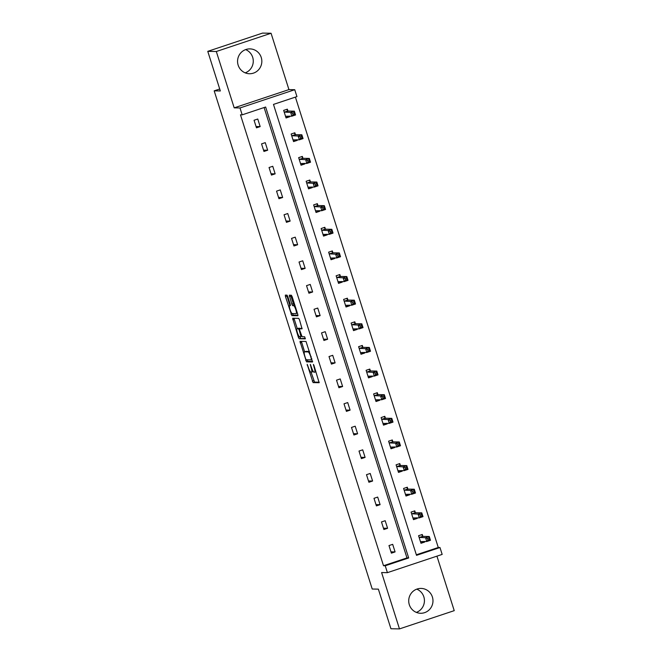 <?xml version="1.0" encoding="UTF-8"?>
<svg xmlns="http://www.w3.org/2000/svg" width="662" height="662" viewBox="0 0 662 662"><rect width="100%" height="100%" fill="white"/><g stroke="black" fill="none" stroke-linecap="round" stroke-linejoin="round"><path stroke-width="0.99" d="M307.168 364.282L313.076 382.611L319.142 382.719L313.97 365.441L313.391 364.398L314.152 367.476A5.006 1.018 -108.4 0 1 314.657 372.201A5.006 1.018 -108.4 0 1 314.582 372.218L314.078 372.209A5.006 1.018 -108.4 0 1 311.496 367.427L310.288 364.34L311.032 367.418A5.006 1.018 -108.4 0 1 311.537 372.152A5.006 1.018 -108.4 0 1 311.463 372.16L310.958 372.152A5.006 1.018 -108.4 0 1 308.376 367.377L307.168 364.282M245.635 49.609A12.429 12.139 -89 0 1 245.213 72.861M261.242 57.462A12.429 12.139 -89 0 1 249.475 73.739A12.429 12.139 -89 0 1 238.155 65.157A12.429 12.139 -89 0 1 249.922 48.889A12.429 12.139 -89 0 1 261.242 57.462M416.787 589.139A12.429 12.139 -89 0 1 416.365 612.391M432.385 596.992A12.429 12.139 -89 0 1 420.618 613.269A12.429 12.139 -89 0 1 409.306 604.687A12.429 12.139 -89 0 1 421.073 588.419A12.429 12.139 -89 0 1 432.385 596.992M271.064 33.257L216.317 51.504L234.191 107.848L288.938 89.602L271.064 33.257L262.524 33.1L207.769 51.346L220.338 90.959L214.182 90.843L372.218 589.023L378.366 589.139L390.936 628.743L399.476 628.9L454.231 610.654L436.937 556.154M207.769 51.346L216.317 51.504M287.821 296.634L287.018 295.144L285.322 295.111L285.463 296.593L291.834 315.633L297.892 315.741L297.735 314.26L292.165 296.717L291.363 295.227L289.294 295.186L291.834 304.172L292.637 305.67L293.655 305.687A4.179 0.852 -108.4 0 1 295.765 309.535A4.179 0.852 -108.4 0 1 296.237 313.631A4.179 0.852 -108.4 0 1 296.179 313.639L292.207 313.565A4.179 0.852 -108.4 0 1 290.088 309.717A4.179 0.852 -108.4 0 1 289.617 305.621A4.179 0.852 -108.4 0 1 289.683 305.612L290.37 305.621L290.204 304.148L287.821 296.634M416.348 554.789L438.269 547.491L439.973 547.515L442.166 554.408L387.411 572.655L381.602 572.556L399.476 628.9M387.411 572.655L385.226 565.77L408.677 557.95L265.636 107.029L242.184 114.849L240 107.956L294.747 89.709L296.94 96.594L273.48 104.414L416.522 555.335L439.973 547.515M242.184 114.849L240.472 114.816L383.513 565.737L385.226 565.77M234.191 107.848L240 107.956M299.994 341.352L306.498 361.866L312.563 361.973L306.026 341.46L299.994 341.352M298.363 337.256L292.637 318.24L298.694 318.339L299.505 319.837L302.046 328.824L299.547 328.782L299.704 330.264L302.095 336.735L304.644 336.776L305.323 338.861L299.166 338.754L298.363 337.256L299.82 336.693M219.718 89.006L214.182 90.843M295.393 134.477L294.855 132.781L291.156 134.014L293.556 141.594L297.255 140.361L296.303 140.336L296.452 139.756M297.072 139.773L297.255 140.361M310.379 181.736L309.849 180.039L306.142 181.272L308.55 188.852L312.249 187.619L311.297 187.594L311.438 187.015M312.059 187.032L312.249 187.619M325.373 228.994L324.835 227.298L321.136 228.531L323.536 236.102L327.235 234.869L326.292 234.853L326.432 234.274M327.053 234.29L327.235 234.869M340.367 276.253L339.829 274.556L336.13 275.789L338.53 283.361L342.229 282.128L341.278 282.111L341.427 281.532M342.047 281.549L342.229 282.128M355.353 323.511L354.815 321.815L351.117 323.048L353.525 330.619L357.223 329.386L356.272 329.37L356.413 328.791M357.033 328.807L357.223 329.386M370.348 370.77L369.81 369.073L366.111 370.306L368.511 377.878L372.209 376.645L371.266 376.628L371.407 376.049M372.027 376.057L372.209 376.645M385.342 418.028L384.804 416.332L381.105 417.565L383.505 425.136L387.204 423.903L386.252 423.887L386.393 423.308M387.013 423.316L387.204 423.903M400.328 465.287L399.79 463.59L396.091 464.823L398.491 472.395L402.198 471.162L401.246 471.145L401.387 470.566M402.008 470.574L402.198 471.162M415.322 512.545L414.784 510.849L411.085 512.082L413.485 519.653L417.184 518.42L416.233 518.404L416.381 517.825M417.002 517.833L417.184 518.42M438.269 547.491L295.401 97.107M422.819 536.17L422.282 534.474L418.583 535.707L420.982 543.287L424.681 542.054L423.73 542.037L423.87 541.45M424.499 541.466L424.681 542.054M407.825 488.912L407.287 487.215L403.588 488.448L405.988 496.028L409.687 494.795L408.744 494.779L408.884 494.191M409.505 494.208L409.687 494.795M392.831 441.653L392.293 439.957L388.594 441.19L391.002 448.77L394.701 447.537L393.749 447.52L393.89 446.941M394.511 446.949L394.701 447.537M377.845 394.395L377.307 392.707L373.608 393.94L376.008 401.511L379.707 400.278L378.755 400.262L378.904 399.683M379.525 399.691L379.707 400.278M362.85 347.136L362.313 345.448L358.614 346.681L361.013 354.253L364.712 353.02L363.769 353.003L363.91 352.424M364.53 352.432L364.712 353.02M347.864 299.878L347.327 298.19L343.619 299.423L346.027 306.994L349.726 305.761L348.775 305.745L348.915 305.165M349.536 305.174L349.726 305.761M332.87 252.619L332.332 250.931L328.633 252.164L331.033 259.736L334.732 258.503L333.78 258.486L333.929 257.907M334.55 257.915L334.732 258.503M317.876 205.369L317.338 203.673L313.639 204.906L316.047 212.477L319.746 211.244L318.794 211.228L318.935 210.648M319.556 210.657L319.746 211.244M302.89 158.11L302.352 156.414L298.653 157.647L301.053 165.219L304.752 163.986L303.8 163.969L303.941 163.39M304.57 163.398L304.752 163.986M287.896 110.852L287.358 109.156L283.659 110.389L286.058 117.96L289.757 116.727L288.814 116.711L288.955 116.131M289.575 116.14L289.757 116.727M288.938 89.602L294.747 89.709M383.513 565.737L406.973 557.917L264.105 107.542M406.973 557.917L408.677 557.95M257.758 119.019L260.166 126.591L256.467 127.824L254.059 120.252L257.758 119.019M265.255 142.644L267.663 150.224L263.956 151.457L261.556 143.877L265.255 142.644M272.752 166.278L275.152 173.849L271.453 175.082L269.053 167.511L272.752 166.278M280.249 189.903L282.649 197.483L278.95 198.716L276.55 191.136L280.249 189.903M287.747 213.536L290.146 221.108L286.447 222.341L284.048 214.769L287.747 213.536M295.235 237.162L297.643 244.741L293.945 245.974L291.537 238.394L295.235 237.162M302.733 260.795L305.141 268.367L301.442 269.6L299.034 262.028L302.733 260.795M310.23 284.42L312.63 291.992L308.931 293.225L306.531 285.653L310.23 284.42M317.727 308.053L320.127 315.625L316.428 316.858L314.028 309.286L317.727 308.053M325.224 331.679L327.624 339.25L323.925 340.483L321.525 332.912L325.224 331.679M332.721 355.312L335.121 362.884L331.422 364.117L329.014 356.545L332.721 355.312M340.21 378.937L342.618 386.509L338.919 387.742L336.511 380.17L340.21 378.937M347.707 402.57L350.107 410.142L346.408 411.375L344.008 403.803L347.707 402.57M355.204 426.196L357.604 433.767L353.905 435L351.505 427.429L355.204 426.196M362.702 449.829L365.101 457.401L361.402 458.634L359.003 451.062L362.702 449.829M370.199 473.454L372.598 481.026L368.899 482.259L366.491 474.687L370.199 473.454M377.688 497.079L380.096 504.659L376.397 505.892L373.989 498.321L377.688 497.079M385.185 520.713L387.584 528.284L383.886 529.517L381.486 521.946L385.185 520.713M392.682 544.338L395.082 551.918L391.383 553.151L388.983 545.571L392.682 544.338M395.082 551.918L390.969 551.843M387.584 528.284L383.472 528.21M380.096 504.659L375.975 504.585M372.598 481.026L368.486 480.951M365.101 457.401L360.989 457.326M357.604 433.767L353.491 433.693M350.107 410.142L345.994 410.068M342.618 386.509L338.497 386.434M335.121 362.884L331.008 362.809M327.624 339.25L323.511 339.176M320.127 315.625L316.014 315.551M312.63 291.992L308.517 291.917M305.141 268.367L301.02 268.292M297.643 244.741L293.531 244.667M290.146 221.108L286.034 221.034M282.649 197.483L278.537 197.408M275.152 173.849L271.039 173.775M267.663 150.224L263.542 150.15M260.166 126.591L256.053 126.516M311.066 372.152L314.558 382.115L319.208 382.197M307.151 359.814L307.979 361.378L312.63 361.46M301.384 341.377L304.611 351.812M305.645 358.746L306.208 359.797L311.521 359.888L310.726 356.702A5.006 1.018 -108.4 0 0 308.144 351.919L304.528 351.853A5.006 1.018 -108.4 0 0 304.454 351.87A5.006 1.018 -108.4 0 0 304.959 356.595L305.645 358.746M305.869 351.406A5.006 1.018 -108.4 0 1 305.935 351.373A5.006 1.018 -108.4 0 1 306.001 351.365L309.526 351.423L308.144 351.919M297.263 328.642L294.276 319.225L292.794 319.713M294.052 318.257L294.276 319.225M302.112 328.302L301.011 328.302M305.339 338.34L299.166 338.754M297.031 328.733A4.179 0.852 -108.4 0 0 296.973 328.741A4.179 0.852 -108.4 0 0 297.445 332.837A4.179 0.852 -108.4 0 0 299.555 336.685L300.978 336.71L299.241 330.255L298.43 328.757L297.031 328.733L298.512 328.244A4.179 0.852 -108.4 0 0 298.446 328.253A4.179 0.852 -108.4 0 0 298.397 328.278M300.209 328.567L298.43 328.757M298.512 328.244L299.911 328.269M299.836 336.768L300.647 338.257M290.709 295.211L293.316 303.684L294.118 305.174L294.855 305.19M292.48 313.573L293.316 315.137L297.958 315.22M286.712 295.136L289.931 305.521M420.883 542.981L423.73 542.037M420.444 541.59L426.775 541.508L425.575 537.718L429.274 536.485L423.059 536.377L421.553 534.722M428.968 537.999L429.274 536.485L430.474 540.275L426.775 541.508L427.975 540.01L429.448 539.513L428.968 537.999L427.487 538.496L427.975 540.01M427.487 538.496L425.575 537.718L419.12 537.403M429.448 539.513L430.474 540.275M413.394 519.356L416.233 518.404M412.947 517.957L419.278 517.874L418.078 514.093L421.777 512.86L415.562 512.744L414.056 511.089M421.479 514.374L421.777 512.86L422.985 516.641L419.278 517.874L420.478 516.377L421.959 515.888L421.479 514.374L419.998 514.862L420.478 516.377M419.998 514.862L418.078 514.093L411.623 513.778M421.959 515.888L422.985 516.641M405.897 495.722L408.744 494.779M405.45 494.332L411.789 494.249L410.589 490.459L414.288 489.226L408.065 489.119L406.559 487.464M413.982 490.741L414.288 489.226L415.488 493.016L411.789 494.249L412.98 492.751L414.462 492.255L413.982 490.741L412.5 491.237L412.98 492.751M412.5 491.237L410.589 490.459L404.126 490.145M414.462 492.255L415.488 493.016M398.4 472.097L401.246 471.145M397.961 470.699L404.292 470.616L403.092 466.834L406.791 465.601L400.568 465.485L399.07 463.83M406.485 467.115L406.791 465.601L407.991 469.383L404.292 470.616L405.483 469.118L406.965 468.63L406.485 467.115L405.003 467.604L405.483 469.118M405.003 467.604L403.092 466.834L396.629 466.52M406.965 468.63L407.991 469.383M390.903 448.464L393.749 447.52M390.464 447.073L396.795 446.991L395.595 443.201L399.294 441.968L393.071 441.86L391.573 440.205M398.987 443.482L399.294 441.968L400.493 445.758L396.795 446.991L397.986 445.493L399.467 444.996L398.987 443.482L397.506 443.979L397.986 445.493M397.506 443.979L395.595 443.201L389.132 442.886M399.467 444.996L400.493 445.758M383.406 424.839L386.252 423.887M382.967 423.44L389.297 423.357L388.098 419.576L391.796 418.343L385.582 418.227L384.076 416.572M391.49 419.857L391.796 418.343L392.996 422.124L389.297 423.357L390.489 421.86L391.97 421.371L391.49 419.857L390.009 420.345L390.489 421.86M390.009 420.345L388.098 419.576L381.635 419.261M391.97 421.371L392.996 422.124M375.908 401.205L378.755 400.262M375.47 399.815L381.8 399.732L380.6 395.942L384.299 394.709L378.085 394.602L376.579 392.947M383.993 396.224L384.299 394.709L385.507 398.499L381.8 399.732L383 398.234L384.481 397.738L383.993 396.224L382.52 396.72L383 398.234M382.52 396.72L380.6 395.942L374.146 395.628M384.481 397.738L385.507 398.499M368.42 377.58L371.266 376.628M367.973 376.19L374.311 376.099L373.103 372.317L376.81 371.084L370.588 370.968L369.082 369.313M376.504 372.598L376.81 371.084L378.01 374.866L374.311 376.099L375.503 374.601L376.984 374.113L376.504 372.598L375.023 373.087L375.503 374.601M375.023 373.087L373.103 372.317L366.649 372.003M376.984 374.113L378.01 374.866M360.922 353.947L363.769 353.003M360.476 352.556L366.814 352.474L365.614 348.684L369.313 347.451L363.09 347.343L361.593 345.688M369.007 348.965L369.313 347.451L370.513 351.241L366.814 352.474L368.006 350.976L369.487 350.479L369.007 348.965L367.526 349.462L368.006 350.976M367.526 349.462L365.614 348.684L359.152 348.369M369.487 350.479L370.513 351.241M353.425 330.321L356.272 329.37M352.987 328.931L359.317 328.849L358.117 325.059L361.816 323.826L355.593 323.71L354.096 322.055M361.51 325.34L361.816 323.826L363.016 327.607L359.317 328.849L360.509 327.342L361.99 326.854L361.51 325.34L360.029 325.828L360.509 327.342M360.029 325.828L358.117 325.059L351.654 324.744M361.99 326.854L363.016 327.607M345.928 306.688L348.775 305.745M345.49 305.298L351.82 305.215L350.62 301.425L354.319 300.192L348.104 300.085L346.598 298.43M354.013 301.707L354.319 300.192L355.519 303.982L351.82 305.215L353.012 303.717L354.493 303.221L354.013 301.707L352.532 302.203L353.012 303.717M352.532 302.203L350.62 301.425L344.157 301.111M354.493 303.221L355.519 303.982M338.431 283.063L341.278 282.111M337.992 281.673L344.323 281.59L343.123 277.8L346.822 276.567L340.607 276.451L339.101 274.796M346.516 278.081L346.822 276.567L348.022 280.357L344.323 281.59L345.523 280.092L346.996 279.596L346.516 278.081L345.043 278.57L345.523 280.092M345.043 278.57L343.123 277.8L336.668 277.486M346.996 279.596L348.022 280.357M330.942 259.43L333.78 258.486M330.495 258.039L336.834 257.957L335.626 254.167L339.325 252.934L333.11 252.826L331.604 251.171M339.027 254.448L339.325 252.934L340.533 256.724L336.834 257.957L338.025 256.459L339.507 255.962L339.027 254.448L337.546 254.944L338.025 256.459M337.546 254.944L335.626 254.167L329.171 253.852M339.507 255.962L340.533 256.724M323.445 235.804L326.292 234.853M322.998 234.414L329.337 234.331L328.137 230.542L331.836 229.309L325.613 229.193L324.115 227.538M331.53 230.823L331.836 229.309L333.036 233.098L329.337 234.331L330.528 232.834L332.01 232.337L331.53 230.823L330.048 231.319L330.528 232.834M330.048 231.319L328.137 230.542L321.674 230.227M332.01 232.337L333.036 233.098M315.948 212.179L318.794 211.228M315.509 210.781L321.84 210.698L320.64 206.916L324.339 205.683L318.116 205.568L316.618 203.913M324.032 207.189L324.339 205.683L325.538 209.465L321.84 210.698L323.031 209.2L324.512 208.712L324.032 207.189L322.551 207.686L323.031 209.2M322.551 207.686L320.64 206.916L314.177 206.602M324.512 208.712L325.538 209.465M308.451 188.546L311.297 187.594M308.012 187.156L314.342 187.073L313.143 183.283L316.841 182.05L310.627 181.934L309.121 180.279M316.535 183.564L316.841 182.05L318.041 185.84L314.342 187.073L315.534 185.575L317.015 185.079L316.535 183.564L315.054 184.061L315.534 185.575M315.054 184.061L313.143 183.283L306.68 182.969M317.015 185.079L318.041 185.84M300.953 164.921L303.8 163.969M300.515 163.522L306.845 163.44L305.645 159.658L309.344 158.425L303.13 158.309L301.624 156.654M309.038 159.939L309.344 158.425L310.544 162.207L306.845 163.44L308.045 161.942L309.518 161.454L309.038 159.939L307.565 160.427L308.045 161.942M307.565 160.427L305.645 159.658L299.191 159.343M309.518 161.454L310.544 162.207M293.465 141.287L296.303 140.336M293.018 139.897L299.356 139.814L298.148 136.024L301.847 134.791L295.633 134.684L294.127 133.029M301.549 136.306L301.847 134.791L303.055 138.581L299.356 139.814L300.548 138.317L302.029 137.82L301.549 136.306L300.068 136.802L300.548 138.317M300.068 136.802L298.148 136.024L291.694 135.71M302.029 137.82L303.055 138.581M285.967 117.662L288.814 116.711M285.521 116.264L291.859 116.181L290.659 112.399L294.358 111.166L288.135 111.05L286.629 109.395M294.052 112.681L294.358 111.166L295.558 114.948L291.859 116.181L293.051 114.683L294.532 114.195L294.052 112.681L292.571 113.169L293.051 114.683M292.571 113.169L290.659 112.399L284.197 112.085M294.532 114.195L295.558 114.948M307.681 365.184L307.259 365.316M313.92 365.292L313.498 365.432M310.801 365.234L310.379 365.374M311.454 367.278L311.032 367.418M314.574 367.336L314.152 367.476M314.558 382.115L313.076 382.611M313.755 380.625L312.274 381.113M307.979 361.378L306.498 361.866M307.176 359.88L305.695 360.376M301.607 342.337L300.126 342.833M311.835 358.713L311.413 358.854M311.148 356.561L310.726 356.702M306.001 351.365L304.528 351.853M301.243 335.088L300.821 335.237M299.663 330.115L299.241 330.255M294.888 305.273L293.655 305.687M294.118 305.174L292.637 305.67M293.316 303.684L291.834 304.172M290.932 296.171L289.451 296.667M293.316 315.137L291.834 315.633M292.505 313.647L291.023 314.136M286.944 296.104L285.463 296.593M423.059 536.377L419.36 537.61M422.894 536.261L419.195 537.494M415.562 512.744L411.863 513.977M415.397 512.636L411.698 513.869M408.065 489.119L404.366 490.352M407.9 489.003L404.201 490.236M400.568 465.485L396.869 466.718M400.411 465.378L396.712 466.611M393.071 441.86L389.372 443.093M392.914 441.744L389.215 442.977M385.582 418.227L381.883 419.46M385.416 418.119L381.717 419.352M378.085 394.602L374.386 395.835M377.919 394.486L374.22 395.719M370.588 370.968L366.889 372.201M370.422 370.861L366.723 372.094M363.09 347.343L359.392 348.576M362.933 347.227L359.234 348.46M355.593 323.71L351.894 324.943M355.436 323.602L351.737 324.835M348.104 300.085L344.406 301.318M347.939 299.969L344.24 301.202M340.607 276.451L336.908 277.684M340.442 276.344L336.743 277.577M333.11 252.826L329.411 254.059M332.945 252.71L329.246 253.943M325.613 229.193L321.914 230.426M325.456 229.085L321.749 230.318M318.116 205.568L314.417 206.801M317.959 205.452L314.26 206.685M310.627 181.934L306.92 183.167M310.461 181.827L306.763 183.06M303.13 158.309L299.431 159.542M302.964 158.193L299.265 159.434M295.633 134.684L291.934 135.917M295.467 134.568L291.768 135.801M288.135 111.05L284.437 112.283M287.978 110.943L284.271 112.176M313.018 371.655L311.537 372.152M315.973 371.763L314.657 372.201M305.935 351.373L304.454 351.87M298.446 328.253L296.973 328.741"/></g></svg>
